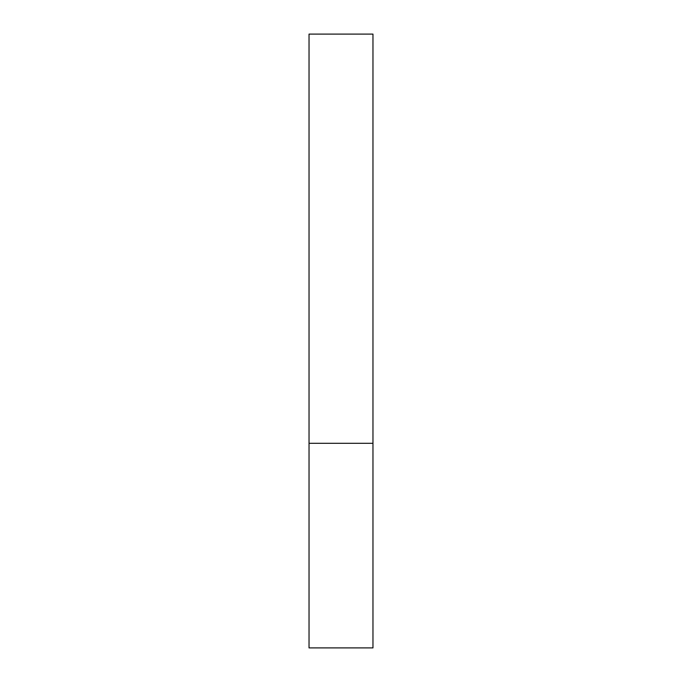 <?xml version="1.0" encoding="UTF-8"?>
<svg xmlns="http://www.w3.org/2000/svg" width="682" height="682" viewBox="0 0 682 682"><rect width="100%" height="100%" fill="white"/><g stroke="black" fill="none" stroke-linecap="round" stroke-linejoin="round"><path stroke-width="1.02" d="M372.969 443.3L309.031 443.3L372.969 443.3L372.969 34.1L309.031 34.1L309.031 647.9L372.969 647.9L372.969 443.3"/></g></svg>
